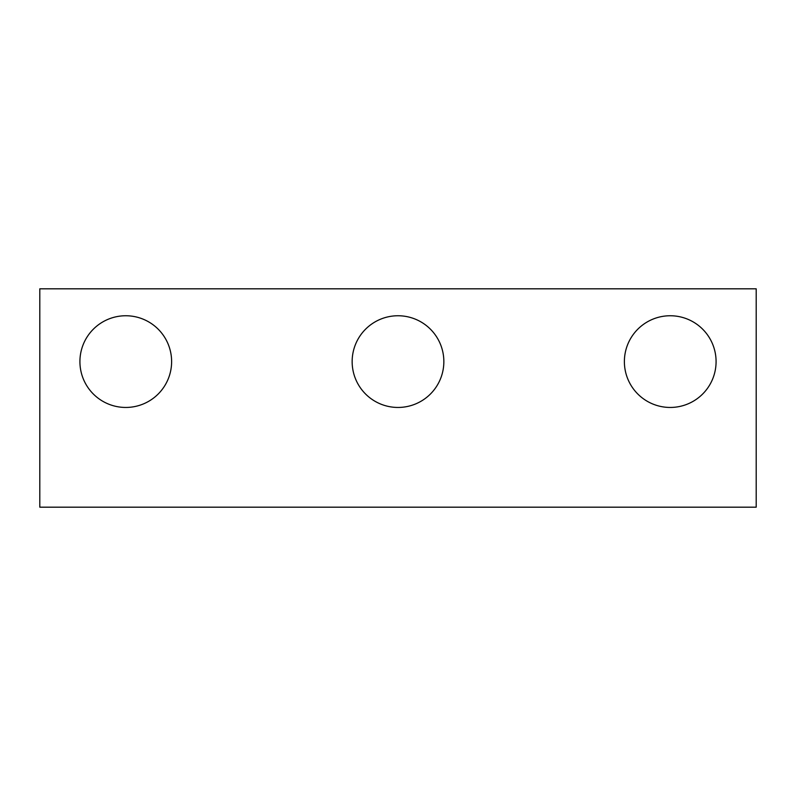 <?xml version="1.0" encoding="UTF-8"?>
<svg xmlns="http://www.w3.org/2000/svg" width="796" height="796" viewBox="0 0 796 796"><rect width="100%" height="100%" fill="white"/><g stroke="black" fill="none" stroke-linecap="round" stroke-linejoin="round"><path stroke-width="1.19" d="M624.382 361.603A45.85 45.85 0 0 0 670.232 407.452A45.85 45.85 0 0 0 716.082 361.603A45.85 45.85 0 0 0 670.232 315.753A45.85 45.85 0 0 0 624.382 361.603M79.918 361.603A45.85 45.85 0 0 0 125.768 407.452A45.85 45.85 0 0 0 171.618 361.603A45.85 45.85 0 0 0 125.768 315.753A45.85 45.85 0 0 0 79.918 361.603M352.15 361.603A45.85 45.85 0 0 0 398 407.452A45.85 45.85 0 0 0 443.85 361.603A45.85 45.85 0 0 0 398 315.753A45.85 45.85 0 0 0 352.15 361.603M39.8 288.819L39.8 507.181L756.2 507.181L756.2 288.819L39.8 288.819"/></g></svg>
